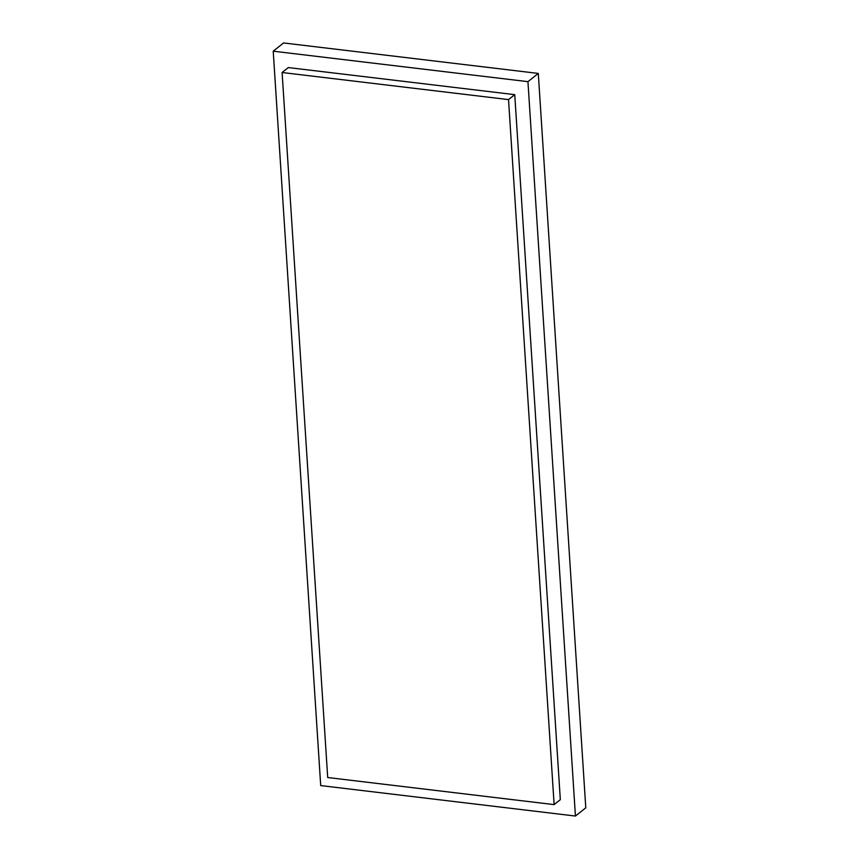 <?xml version="1.0" encoding="UTF-8"?>
<svg xmlns="http://www.w3.org/2000/svg" width="859" height="859" viewBox="0 0 859 859"><rect width="100%" height="100%" fill="white"/><g stroke="black" fill="none" stroke-linecap="round" stroke-linejoin="round"><path stroke-width="1.29" d="M273.216 51.186L527.941 81.659L575.433 816.05L320.708 785.577L273.216 51.186L527.941 81.659L575.433 816.05L320.708 785.577L273.216 51.186L283.567 42.95L538.292 73.423L527.941 81.659L538.292 73.423L585.784 807.814L575.433 816.05L585.784 807.814L538.292 73.423L283.567 42.95L273.216 51.186M282.106 72.51L508.528 99.601L554.119 804.615L327.698 777.524L282.106 72.51L288.323 67.571L514.745 94.651L508.528 99.601M288.323 67.571L514.745 94.651L560.326 799.665L554.119 804.615M514.745 94.651L560.326 799.665"/></g></svg>
